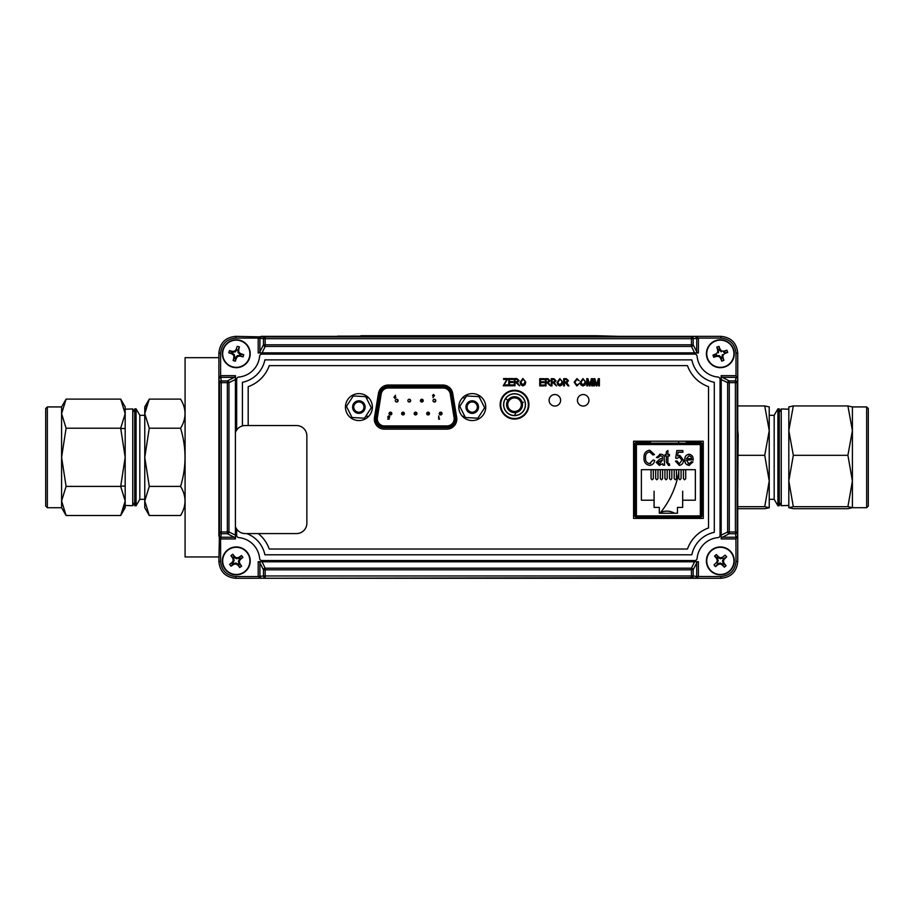 <?xml version="1.0" encoding="UTF-8"?>
<svg xmlns="http://www.w3.org/2000/svg" width="914" height="914" viewBox="0 0 914 914"><rect width="100%" height="100%" fill="white"/><g stroke="black" fill="none" stroke-linecap="round" stroke-linejoin="round"><path stroke-width="1.37" d="M678.531 441.199A88.064 88.064 0 0 1 678.874 443.187M678.816 471.83A88.064 88.064 0 0 1 660.628 512.446A15.298 15.298 0 0 1 674.555 513.234M679.525 517.907A15.298 15.298 0 0 0 679.079 517.267M514.445 415.504A88.064 88.064 0 0 1 516.17 412.454M522.374 403.325A88.064 88.064 0 0 1 523.276 402.183A15.298 15.298 0 0 1 522.214 402.606M505.693 398.424A15.298 15.298 0 0 0 507.841 400.401M218.88 556.957L185.085 556.957L185.085 357.671L218.88 357.671M681.079 469.682L681.079 478.662L679.947 479.781L678.816 478.662L678.816 469.682M671.824 469.682L671.824 478.662L670.693 479.781L669.562 478.662L669.562 469.682M662.581 469.682L662.581 478.662L661.439 479.781L660.308 478.662L660.308 469.682M653.327 469.682L653.327 478.662L652.185 479.781L651.054 478.662L651.054 469.682M636.407 517.267L636.407 515.919L701.712 515.919L701.712 444.535L700.353 444.535L700.353 443.187L636.407 443.187L636.407 444.535L635.047 444.535L635.047 515.919L636.407 515.919L636.407 444.535L700.353 444.535L700.353 517.267M647.592 517.267L689.179 517.267M683.444 460.142C683.478 463.101 682.107 464.849 679.331 465.386L675.48 461.147L677.034 460.953L679.319 463.844L681.89 460.233L679.365 456.92L677.228 458.371L675.674 458.154L676.84 450.568L682.861 450.568L682.861 452.293L678.142 452.293L677.582 455.96L679.799 455.378L683.444 460.142L683.295 461.616M659.462 454.315L660.651 454.224C663.233 454.304 664.421 455.652 664.204 458.268L664.592 465.192L663.038 465.192L662.65 463.706L659.325 465.386L656.229 462.358L659.851 459.034L662.65 458.257L662.227 456.372L660.422 455.755L657.977 457.686L656.423 457.491L660.651 454.224M695.36 469.682L695.36 500.209L682.667 500.209L682.667 491.229L682.667 507.396L677.457 507.396L677.457 513.234L659.314 513.234L659.314 507.396L654.093 507.396L654.093 500.209L641.399 500.209L641.399 469.682L695.36 469.682M654.093 491.229L654.093 500.209L654.093 491.229M659.314 513.234L677.457 513.234M649.523 463.649L653.122 459.993L654.675 460.382C654.196 463.375 652.493 465.043 649.568 465.386C645.615 464.575 643.753 462.004 643.993 457.686C643.822 453.435 645.73 450.933 649.705 450.179L654.481 454.601L652.927 454.989L649.648 451.916C646.678 452.521 645.318 454.452 645.547 457.686C645.261 460.942 646.586 462.93 649.523 463.649L650.631 463.478M669.448 463.844L669.642 465.386L668.488 465.386L666.34 462.107L666.34 455.949L665.175 455.949L665.175 454.418L666.34 454.418L666.34 451.722L667.894 450.568L667.894 454.418L669.448 454.418L669.448 455.949L667.894 455.949L667.894 462.335L668.031 463.467L669.448 463.844M691.612 458.645L686.448 458.645L689.065 455.755L690.984 456.703L691.612 458.645L690.984 456.703M689.407 465.363L689.042 465.386C686.071 464.872 684.666 463.044 684.803 459.891L684.917 458.314M688.071 463.627L689.053 463.844L691.418 461.73L692.972 461.913L689.042 465.386M685.294 462.804L684.803 459.891C684.643 456.692 686.06 454.795 689.053 454.224C691.944 454.795 693.315 456.623 693.166 459.708L686.357 460.188L689.053 463.844M689.053 454.224C691.944 454.795 693.315 456.623 693.166 459.708L693.166 460.188M691.418 461.73L692.972 461.913M669.642 465.386L668.488 465.386M665.175 455.949L665.175 454.418M666.34 451.722L667.894 450.568M669.448 454.418L669.448 455.949L667.894 455.949M654.675 460.382C654.196 463.375 652.493 465.043 649.568 465.386M654.481 454.601L652.927 454.989M664.204 458.268L664.204 460.69M664.592 465.192L663.038 465.192M657.977 457.686L656.423 457.491M675.48 461.147L677.034 460.953M677.228 458.371L675.674 458.154L676.84 450.568L682.861 450.568L682.861 452.293M657.954 469.682L657.954 478.662L656.812 479.781L655.681 478.662L655.681 469.682M667.197 469.682L667.197 478.662L666.066 479.781L664.935 478.662L664.935 469.682M676.451 469.682L676.451 478.662L675.32 479.781L674.189 478.662L674.189 469.682M685.706 469.682L685.706 478.662L684.575 479.781L683.432 478.662L683.432 469.682M657.783 462.267L662.65 459.799L659.702 463.844L657.783 462.267M724.699 353.558A17.8 1.862 -19.3 0 0 727.715 352.381A17.732 8.866 -109.3 0 0 726.95 350.211A17.8 1.862 160.7 0 0 723.865 351.17A17.789 1.862 -176.8 0 0 721.66 351.022A17.789 1.862 -131.8 0 0 720.163 349.388A17.8 1.862 -109.3 0 0 718.975 346.372A17.732 8.866 160.7 0 0 716.804 347.137A17.8 1.862 70.7 0 0 717.764 350.233A17.789 1.862 93.2 0 0 717.616 352.438A17.789 1.862 138.2 0 0 715.993 353.924A17.8 1.862 160.7 0 0 712.977 355.112A17.732 8.866 70.7 0 0 713.731 357.283A17.8 1.862 -19.3 0 0 716.827 356.323A17.789 1.862 3.2 0 0 719.032 356.471A17.789 1.862 48.2 0 0 720.529 358.094A17.8 1.862 70.7 0 0 721.717 361.11A17.732 8.866 -19.3 0 0 723.888 360.356A17.8 1.862 -109.3 0 0 722.917 357.26A17.789 1.862 -86.8 0 0 723.077 355.055A17.789 1.862 -41.8 0 0 724.699 353.558L724.322 352.918L727.715 352.381M724.322 352.918L723.614 351.947L726.95 350.211M723.968 351.913L723.865 351.17M721.66 351.022L721.272 351.821L719.524 349.765L720.163 349.388M719.706 350.073L718.553 350.473L716.804 347.137M719.524 349.765L718.975 346.372M718.553 350.473L718.427 352.815L717.616 352.438M718.507 350.119L717.764 350.233M715.993 353.924L716.37 354.575L712.977 355.112M722.917 357.26L722.186 357.363L722.266 354.666L723.077 355.055M722.186 357.363L723.888 360.356M721.717 361.11L720.986 357.42L722.14 357.02M721.169 357.717L720.529 358.094M716.827 356.323L716.725 355.58L719.421 355.672L720.986 357.42M719.421 355.672L719.032 356.471M716.725 355.58L713.731 357.283M707.516 358.242A13.596 13.596 0 0 1 722.86 340.385A13.596 13.596 0 0 1 730.663 362.607A13.596 13.596 0 0 1 707.516 358.242M707.196 358.357A13.938 13.938 0 0 1 722.928 340.042A13.938 13.938 0 0 1 730.914 362.824A13.938 13.938 0 0 1 707.196 358.357A13.938 13.938 0 0 1 722.928 340.042A13.938 13.938 0 0 1 730.914 362.824A13.938 13.938 0 0 1 707.196 358.357M720.54 557.871A17.789 1.862 -153.7 0 0 718.553 556.912A17.8 1.862 -131.2 0 0 716.336 554.558A17.732 8.866 138.8 0 0 714.599 556.078A17.8 1.862 48.8 0 0 716.645 558.591A17.789 1.862 71.3 0 0 717.33 560.693A17.789 1.862 116.3 0 0 716.37 562.681A17.8 1.862 138.8 0 0 714.017 564.898A17.732 8.866 48.8 0 0 715.536 566.634A17.8 1.862 -41.2 0 0 718.038 564.589A17.789 1.862 -18.7 0 0 720.141 563.904A17.789 1.862 26.3 0 0 722.14 564.863A17.8 1.862 48.8 0 0 724.356 567.217A17.732 8.866 -41.2 0 0 726.093 565.697A17.8 1.862 -131.2 0 0 724.048 563.195A17.789 1.862 -108.7 0 0 723.362 561.093A17.789 1.862 -63.7 0 0 724.322 559.094A17.8 1.862 -41.2 0 0 726.676 556.877A17.732 8.866 -131.2 0 0 725.156 555.141A17.8 1.862 138.8 0 0 722.643 557.186A17.789 1.862 161.3 0 0 720.54 557.871L720.483 558.762L718.381 557.723L717.467 558.523L718.221 560.75L717.17 562.853L717.981 563.767L720.209 563.013L722.311 564.064L723.225 563.253L722.471 561.025L723.511 558.922L722.711 558.008L720.483 558.762M718.381 557.723L718.553 556.912M722.643 557.186L722.711 558.008M724.322 559.094L723.728 558.637L726.676 556.877M722.471 561.025L723.362 561.093M715.536 566.634L717.673 563.938L718.038 564.589M726.093 565.697L723.397 563.561L724.048 563.195M724.356 567.217L722.311 564.064M722.597 564.269L722.14 564.863M720.209 563.013L720.141 563.904M717.17 562.853L716.37 562.681M718.221 560.75L717.33 560.693M716.645 558.591L717.467 558.523M717.296 558.214L714.599 556.078M718.096 557.506L716.336 554.558M711.389 550.662A13.596 13.596 0 0 1 733.679 558.248A13.596 13.596 0 0 1 715.97 573.764A13.596 13.596 0 0 1 711.389 550.662M711.161 550.399A13.938 13.938 0 0 1 734.022 558.18A13.938 13.938 0 0 1 715.856 574.083A13.938 13.938 0 0 1 711.161 550.399A13.938 13.938 0 0 1 734.022 558.18A13.938 13.938 0 0 1 715.856 574.083A13.938 13.938 0 0 1 711.161 550.399M236.715 557.894A17.789 1.862 -149.1 0 0 234.807 556.786A17.8 1.862 -126.6 0 0 232.784 554.25A17.732 8.866 143.4 0 0 230.934 555.621A17.8 1.862 53.4 0 0 232.773 558.294A17.789 1.862 75.9 0 0 233.287 560.442A17.789 1.862 120.9 0 0 232.167 562.361A17.8 1.862 143.4 0 0 229.643 564.384A17.732 8.866 53.4 0 0 231.013 566.223A17.8 1.862 -36.6 0 0 233.687 564.395A17.789 1.862 -14.1 0 0 235.835 563.881A17.789 1.862 30.9 0 0 237.743 564.989A17.8 1.862 53.4 0 0 239.765 567.525A17.732 8.866 -36.6 0 0 241.616 566.154A17.8 1.862 -126.6 0 0 239.776 563.481A17.789 1.862 -104.1 0 0 239.274 561.333A17.789 1.862 -59.1 0 0 240.382 559.425A17.8 1.862 -36.6 0 0 242.907 557.391A17.732 8.866 -126.6 0 0 241.536 555.552A17.8 1.862 143.4 0 0 238.874 557.38A17.789 1.862 165.9 0 0 236.715 557.894L236.589 558.774L234.567 557.574L233.596 558.294L234.167 560.579L232.956 562.59L233.687 563.572L235.961 563.001L237.983 564.201L238.954 563.481L238.383 561.196L239.274 561.333M234.567 557.574L234.807 556.786M238.874 557.38L239.194 558.066L236.589 558.774M239.194 558.066L241.536 555.552M242.907 557.391L239.594 559.185L238.874 558.203M231.013 566.223L233.367 563.721L233.687 564.395M239.776 563.481L238.954 563.481M239.102 563.801L241.616 566.154M239.765 567.525L237.983 564.201M235.961 563.001L235.835 563.881M238.383 561.196L239.594 559.185M232.167 562.361L232.727 562.853L229.643 564.384M234.167 560.579L233.287 560.442M232.773 558.294L233.596 558.294M233.447 557.974L230.934 555.621M234.304 557.334L232.784 554.25M228.169 549.977A13.596 13.596 0 0 1 249.785 559.322A13.596 13.596 0 0 1 230.876 573.364A13.596 13.596 0 0 1 228.169 549.977M227.963 549.691A13.938 13.938 0 0 1 250.128 559.288A13.938 13.938 0 0 1 230.739 573.684A13.938 13.938 0 0 1 227.963 549.691A13.938 13.938 0 0 1 250.128 559.288A13.938 13.938 0 0 1 230.739 573.684A13.938 13.938 0 0 1 227.963 549.691M236.2 349.388A17.789 1.862 128.4 0 0 234.807 351.102A17.789 1.862 173.4 0 0 232.613 351.387A17.8 1.862 -164.1 0 0 229.471 350.61A17.732 8.866 105.9 0 0 228.831 352.815A17.8 1.862 15.9 0 0 231.916 353.821A17.789 1.862 38.4 0 0 233.63 355.215A17.789 1.862 83.4 0 0 233.915 357.408A17.8 1.862 105.9 0 0 233.139 360.55A17.732 8.866 15.9 0 0 235.355 361.179A17.8 1.862 -74.1 0 0 236.349 358.105A17.789 1.862 -51.6 0 0 237.743 356.391A17.789 1.862 -6.6 0 0 239.936 356.106A17.8 1.862 15.9 0 0 243.09 356.883A17.732 8.866 -74.1 0 0 243.718 354.666A17.8 1.862 -164.1 0 0 240.633 353.672A17.789 1.862 -141.6 0 0 238.92 352.278A17.789 1.862 -96.6 0 0 238.634 350.085A17.8 1.862 -74.1 0 0 239.411 346.932A17.732 8.866 -164.1 0 0 237.206 346.303A17.8 1.862 105.9 0 0 236.2 349.388L236.863 349.731L235.241 351.879L234.807 351.102M232.613 351.387L232.556 352.13L229.471 350.61M232.556 352.13L232.567 353.318L234.407 354.781L233.63 355.215M235.241 351.879L232.899 352.153M228.831 352.815L232.259 353.158L231.916 353.821M233.915 357.408L234.658 357.465L233.139 360.55M234.658 357.465L235.846 357.454L237.309 355.603L239.651 355.34L239.982 354.164L238.143 352.713L237.869 350.37L239.411 346.932M234.407 354.781L234.681 357.111M237.891 350.016L238.634 350.085M238.143 352.713L238.92 352.278M240.633 353.672L239.982 354.164M240.291 354.335L243.718 354.666M243.09 356.883L239.651 355.34M240.005 355.363L239.936 356.106M237.309 355.603L237.743 356.391M236.349 358.105L235.846 357.454M235.686 357.762L235.355 361.179M232.544 366.822A13.596 13.596 0 0 1 226.821 343.972A13.596 13.596 0 0 1 249.465 350.439A13.596 13.596 0 0 1 232.544 366.822M232.453 367.142A13.938 13.938 0 0 1 226.581 343.733A13.938 13.938 0 0 1 249.796 350.348A13.938 13.938 0 0 1 232.453 367.142A13.938 13.938 0 0 1 226.581 343.733A13.938 13.938 0 0 1 249.796 350.348A13.938 13.938 0 0 1 232.453 367.142M235.401 526.498A10.362 10.362 0 0 0 245.226 533.582L296.49 533.582A10.362 10.362 0 0 0 306.864 523.219L306.864 435.898A10.362 10.362 0 0 0 296.49 425.536L245.226 425.536A10.362 10.362 0 0 0 235.401 432.619M737.21 425.067L738.181 434.504L737.735 489.573M737.735 446.889L737.735 467.751M566.177 381.881L567.697 380.681L566.372 379.538L564.429 379.538L564.429 381.881L566.177 381.881L567.697 380.681L566.372 379.538L564.429 379.538L564.429 381.881L566.177 381.881M564.429 385.891L563.675 385.891L563.675 378.693L566.326 378.693L568.451 380.681L566.76 382.669L568.919 385.891L568.062 385.891L565.378 382.715L564.429 382.715L564.429 385.891M559.882 385.148L561.996 382.281L561.687 380.658L559.905 379.447L557.791 382.406L559.882 385.148L561.996 382.281L561.687 380.658L559.905 379.447L557.791 382.406L559.882 385.148M557.769 384.863L557.037 382.395L559.894 378.602L562.738 382.303L562.007 384.885L559.894 385.994L557.769 384.863M553.747 381.881L555.266 380.681L553.941 379.538L551.987 379.538L551.987 381.881L553.747 381.881L555.266 380.681L553.941 379.538L551.987 379.538L551.987 381.881L553.747 381.881M551.987 385.891L551.245 385.891L551.245 378.693L553.884 378.693L556.009 380.681L554.33 382.669L556.477 385.891L552.947 382.715L551.987 382.715L551.987 385.891M547.76 381.881L549.28 380.681L547.954 379.538L546.001 379.538L546.001 381.881L547.76 381.881L549.28 380.681L547.954 379.538L546.001 379.538L546.001 381.881L547.76 381.881M546.001 385.891L545.258 385.891L545.258 378.693L547.897 378.693L550.022 380.681L548.343 382.669L550.491 385.891L546.96 382.715L546.001 382.715L546.001 385.891M507.898 385.777L503.226 385.777L506.927 379.424L503.603 379.424L503.603 378.579L507.807 378.579L504.082 384.943L507.898 384.943L507.898 385.777M516.764 381.755L518.284 380.567L516.958 379.424L515.005 379.424L515.005 381.755L516.764 381.755L518.284 380.567L516.958 379.424L515.005 379.424L515.005 381.755L516.764 381.755M515.005 385.777L514.262 385.777L514.262 378.579L516.901 378.579L519.026 380.567L517.347 382.555L519.495 385.777L515.964 382.6L515.005 382.6L515.005 385.777M269.253 549.04A34.561 34.561 0 0 0 258.274 533.582A34.561 34.561 0 0 1 269.253 549.04L687.465 549.04A34.561 34.561 0 0 1 708.521 527.972L708.521 386.679A34.561 34.561 0 0 1 687.465 365.623L269.253 365.623A34.561 34.561 0 0 1 248.185 386.679L248.185 425.536L248.185 386.679M246.769 533.582A28.802 28.802 0 0 1 264.889 554.798L691.829 554.798A28.802 28.802 0 0 1 714.291 532.336L714.291 382.315A28.802 28.802 0 0 1 691.829 359.865L264.889 359.865A28.802 28.802 0 0 1 242.427 382.315L242.427 425.924M472.264 420.566A13.482 13.482 0 0 0 483.94 400.355A13.482 13.482 0 0 0 460.587 400.355A13.482 13.482 0 0 0 472.264 420.566M358.916 420.566A13.482 13.482 0 0 0 370.581 400.355A13.482 13.482 0 0 0 347.24 400.355A13.482 13.482 0 0 0 358.916 420.566M633.585 518.387L703.277 518.387L703.277 441.199L633.585 441.199L633.585 518.387L633.585 441.199L633.585 518.387L703.277 518.387L703.277 441.199L633.585 441.199L703.277 441.199L703.277 518.387L633.585 518.387M514.536 419.069A14.396 14.396 0 0 0 527.012 397.476A14.396 14.396 0 0 0 502.072 397.476A14.396 14.396 0 0 0 514.536 419.069M587.519 385.891L586.777 385.891L586.777 378.693L587.942 378.693L589.621 384.863L591.415 378.693L592.478 378.693L592.478 385.891L591.724 385.891L591.724 379.95L589.998 385.891L589.233 385.891L587.519 379.607L587.519 385.891M565.378 382.715L564.429 382.715M554.855 406.056A5.758 5.758 0 0 0 559.848 397.419A5.758 5.758 0 0 0 549.874 397.419A5.758 5.758 0 0 0 554.855 406.056A5.758 5.758 0 0 0 559.848 397.419A5.758 5.758 0 0 0 549.874 397.419A5.758 5.758 0 0 0 554.855 406.056M583.201 406.056A5.758 5.758 0 0 0 588.182 397.419A5.758 5.758 0 0 0 578.208 397.419A5.758 5.758 0 0 0 583.201 406.056A5.758 5.758 0 0 0 588.182 397.419A5.758 5.758 0 0 0 578.208 397.419A5.758 5.758 0 0 0 583.201 406.056M452.716 393.42A10.02 10.02 0 0 0 442.833 385.034L388.347 385.034A10.02 10.02 0 0 0 378.453 393.42L374.477 417.492A10.02 10.02 0 0 0 384.371 429.146L446.809 429.146A10.02 10.02 0 0 0 456.692 417.492L452.716 393.42M576.871 379.447L574.895 382.246L576.814 385.148L579.293 383.56L576.837 385.994L574.152 382.246L576.905 378.602L579.202 380.75L576.871 379.447L574.895 382.246L576.814 385.148M552.947 382.715L551.987 382.715M546.96 382.715L546.001 382.715M540.494 379.538L540.494 381.778L543.853 381.778L543.853 382.623L540.494 382.623L540.494 385.057L544.138 385.057L544.138 385.891L539.74 385.891L539.74 378.693L544.047 378.693L544.047 379.538L540.494 379.538L540.494 381.778M506.299 380.281L506.927 379.424M509.486 382.509L509.486 384.943L513.142 384.943L513.142 385.777L508.744 385.777L508.744 378.579L513.04 378.579L513.04 379.424L509.486 379.424L509.486 381.664L512.857 381.664L512.857 382.509L509.486 382.509L509.486 384.943M515.964 382.6L515.005 382.6M522.899 385.034L525.013 382.166L524.705 380.544L522.922 379.333L520.809 382.292L522.899 385.034L525.013 382.166L524.705 380.544L522.922 379.333L520.809 382.292L522.899 385.034M520.786 384.748L520.055 382.281L522.911 378.487L525.756 382.189L525.024 384.771L522.911 385.879L520.786 384.748M236.669 529.057L236.669 535.318A2.308 2.308 0 0 0 238.76 537.615A23.044 23.044 0 0 1 259.61 558.465A2.308 2.308 0 0 0 261.907 560.556L694.811 560.556A2.308 2.308 0 0 0 697.096 558.465A23.044 23.044 0 0 1 717.947 537.615A2.308 2.308 0 0 0 720.049 535.318L720.049 379.344A2.308 2.308 0 0 0 717.947 377.048A23.044 23.044 0 0 1 697.096 356.197A2.308 2.308 0 0 0 694.811 354.106L261.907 354.106A2.308 2.308 0 0 0 259.61 356.197A23.044 23.044 0 0 1 238.76 377.048A2.308 2.308 0 0 0 236.669 379.344L236.669 430.06M540.494 382.623L540.494 385.057M582.983 385.148L585.086 382.281L584.777 380.658L582.995 379.447L580.881 382.406L582.983 385.148L585.086 382.281L584.777 380.658L582.995 379.447L580.881 382.406L582.983 385.148M580.858 384.863L580.139 382.395L582.995 378.602L585.84 382.303L585.109 384.885L582.983 385.994L580.858 384.863M594.443 385.891L593.689 385.891L593.689 378.693L594.865 378.693L596.545 384.863L598.339 378.693L599.39 378.693L599.39 385.891L598.647 385.891L598.647 379.95L596.922 385.891L596.156 385.891L594.443 379.607L594.443 385.891M259.61 558.465A23.044 23.044 0 0 0 238.76 537.615A23.044 23.044 0 0 1 259.61 558.465M238.76 377.048A23.044 23.044 0 0 0 259.61 356.197A23.044 23.044 0 0 1 238.76 377.048M388.347 385.034A10.02 10.02 0 0 0 378.453 393.42M374.477 417.492A10.02 10.02 0 0 0 384.371 429.146M259.279 352.93L258.205 352.941L258.216 338.077L261.107 336.352L259.907 338.111L259.907 352.164A1.725 1.599 25.8 0 0 260.147 352.907L259.279 352.93L263.472 344.818A1.725 1.599 25.8 0 0 265.174 346.44L262.055 352.861L260.147 352.907M696.468 352.907L694.56 352.861L691.452 346.44L691.452 344.818L693.155 344.818L693.155 338.683L691.452 338.683L691.452 336.958A1.725 1.702 -98.4 0 1 693.155 338.683L698.41 338.146L698.41 352.941L696.468 352.907A1.725 1.599 -25.8 0 0 696.708 352.164L696.708 338.111L695.508 336.352L720.929 336.352C731.143 337.346 736.741 342.956 737.735 353.17L737.735 378.579L735.976 377.379L721.923 377.379A1.725 1.599 115.8 0 0 721.18 377.619L721.157 376.751L729.269 380.944L729.269 382.646L727.647 382.646L721.226 379.527L721.18 377.619M235.435 377.619L235.401 379.527L228.968 382.646A1.725 1.599 -115.8 0 0 227.346 380.944L221.211 380.944L221.211 382.646L219.486 382.646A1.725 1.702 171.6 0 1 221.211 380.944L220.685 375.677L235.469 375.677L235.435 377.619A1.725 1.599 -115.8 0 0 234.692 377.379L220.651 377.379L218.88 378.579L218.88 353.17C219.874 342.956 225.484 337.346 235.698 336.352L265.174 336.958L265.174 338.683L263.472 338.683L263.472 344.818L265.174 344.818L265.174 346.44L691.452 346.44A1.725 1.599 -25.8 0 0 693.155 344.818L697.336 352.93M694.56 352.861L262.055 352.861M698.41 352.941L258.205 352.941M258.205 338.146L263.472 338.683A1.725 1.702 98.4 0 1 265.174 336.958L691.452 336.958L695.508 336.352L698.41 338.146M261.107 336.352L695.508 336.352M720.929 336.352L720.929 338.077C730.023 339.037 735.05 344.064 736.01 353.17L736.01 375.677L737.735 378.579L737.141 382.646A1.725 1.702 -171.6 0 0 735.404 380.944L735.976 377.379M721.157 376.751L721.157 375.677L735.941 375.677M721.18 537.021A1.725 1.599 64.2 0 0 721.923 537.249L735.941 537.249L735.404 531.994L737.141 531.994L737.141 382.646L735.404 382.646L735.404 380.944L729.269 380.944A1.725 1.599 115.8 0 0 727.647 382.646L727.647 531.994A1.725 1.599 64.2 0 0 729.269 533.696L721.157 537.878L721.226 379.527M721.226 535.101L727.647 531.994L729.269 531.994L729.269 533.696L735.404 533.696A1.725 1.702 -8.4 0 0 737.141 531.994L737.735 536.05L735.941 537.249L735.941 538.952L721.157 538.952L721.157 537.878M721.157 538.952L721.157 375.677M735.976 537.249L736.01 538.952L737.735 536.05L737.735 378.579M737.735 536.05L737.735 561.47C736.741 571.684 731.143 577.282 720.929 578.288L720.929 576.551C730.023 575.591 735.05 570.564 736.01 561.47L735.941 538.952M697.336 561.699L693.155 569.81A1.725 1.599 -154.2 0 0 691.452 568.188L694.56 561.767L698.41 561.699L698.41 576.483L696.708 576.483L696.708 562.464A1.725 1.599 -154.2 0 0 696.468 561.722M260.147 561.722L262.055 561.767L265.174 568.188A1.725 1.599 154.2 0 0 263.472 569.81L263.472 575.957L265.174 575.957L265.174 577.682A1.725 1.702 81.6 0 1 263.472 575.957L258.205 576.483L258.205 561.699L260.147 561.722A1.725 1.599 154.2 0 0 259.907 562.464L259.907 576.517L261.107 578.288L695.508 578.288L696.708 576.517L698.41 576.551L695.508 578.288L720.929 578.288M695.508 578.288L691.452 577.682L691.452 569.81L265.174 569.81L265.174 575.957L693.155 575.957L693.155 569.81L691.452 569.81L691.452 568.188L265.174 568.188L265.174 569.81L263.472 569.81L259.279 561.699M262.055 561.767L694.56 561.767M258.205 561.699L698.41 561.699M235.458 537.878L235.469 538.952L220.605 538.952L218.88 536.05L220.651 537.249L234.692 537.249A1.725 1.599 -64.2 0 0 235.435 537.021L235.458 537.878L227.346 533.696A1.725 1.599 -64.2 0 0 228.968 531.994L235.401 535.101L235.435 537.021M696.708 576.483L693.155 575.957A1.725 1.702 -81.6 0 1 691.452 577.682L235.698 578.288C225.484 577.282 219.874 571.684 218.88 561.47L219.486 531.994A1.725 1.702 8.4 0 0 221.211 533.696L220.685 538.952M218.88 536.05L218.88 378.579L219.486 382.646L219.486 531.994L221.211 531.994L221.211 533.696L227.346 533.696L227.346 531.994L228.968 531.994L228.968 382.646L227.346 382.646L227.346 380.944L235.458 376.751M235.401 379.527L235.401 535.101M235.469 375.677L235.469 432.402M235.469 526.715L235.469 538.952M261.107 578.288L258.205 576.483M235.698 578.288L235.698 576.551C226.603 575.591 221.565 570.564 220.605 561.47L220.605 538.952M218.88 378.579L220.685 375.677M220.605 375.677L220.605 353.17C221.565 344.064 226.603 339.037 235.698 338.077L258.216 338.077M691.452 338.511L693.143 338.511M221.039 533.685L221.039 531.994M221.039 382.646L221.039 380.944M648.22 518.387L688.539 518.387M689.225 518.387L689.225 517.221L700.924 517.221L702.078 516.067L702.078 443.496L700.924 442.342L686.345 442.342L686.345 441.199M688.539 517.907L689.225 517.221M650.505 441.199L650.414 442.342L635.836 442.342L634.682 443.496L634.682 516.067L635.836 517.221L647.535 517.221L647.535 518.387M650.414 441.199L650.414 442.342M686.254 441.199L686.345 442.342M688.539 517.987L648.22 517.987M648.22 517.907L647.535 517.221M514.536 418.498A13.824 13.824 0 0 1 502.574 397.761A13.824 13.824 0 0 1 526.51 397.761A13.824 13.824 0 0 1 514.536 418.498M698.41 576.483L720.929 576.551M514.536 415.619A10.945 10.945 0 0 0 524.019 399.201A10.945 10.945 0 0 0 505.065 399.201A10.945 10.945 0 0 0 514.536 415.619M514.536 415.504A10.831 10.831 0 0 0 523.916 399.258A10.831 10.831 0 0 0 505.156 399.258A10.831 10.831 0 0 0 514.536 415.504M337.769 336.124L616.596 336.352M360.813 335.712L595.814 335.712L618.847 336.352M484.671 407.77L477.851 418.201L465.397 417.515L459.765 406.387L466.586 395.956L479.039 396.642L484.671 407.77M468.779 412.34A6.284 6.284 0 0 0 478.49 407.427A6.284 6.284 0 0 0 469.385 401.474A6.284 6.284 0 0 0 468.779 412.34M475.017 402.788A5.13 5.13 0 0 0 467.922 404.274A5.13 5.13 0 0 0 469.419 411.369A5.13 5.13 0 0 0 476.514 409.883A5.13 5.13 0 0 0 475.017 402.788M371.324 407.77L364.503 418.201L352.05 417.515L346.417 406.387L353.238 395.956L365.691 396.642L371.324 407.77M355.432 412.34A6.284 6.284 0 0 0 365.132 407.427A6.284 6.284 0 0 0 356.037 401.474A6.284 6.284 0 0 0 355.432 412.34M361.67 402.788A5.13 5.13 0 0 0 354.575 404.274A5.13 5.13 0 0 0 356.06 411.369A5.13 5.13 0 0 0 363.155 409.883A5.13 5.13 0 0 0 361.67 402.788M514.536 411.471A6.798 6.798 0 0 1 508.652 401.269A6.798 6.798 0 0 1 520.42 401.269A6.798 6.798 0 0 1 514.536 411.471M514.536 412.625A7.952 7.952 0 0 0 521.426 400.698A7.952 7.952 0 0 0 507.658 400.698A7.952 7.952 0 0 0 514.536 412.625M455.812 417.378L452.007 393.763A8.866 8.866 -90 0 0 443.244 386.302A8.866 8.866 -90 0 1 452.007 393.763C450.91 389.136 447.986 386.656 443.244 386.302L388.21 386.302A8.866 8.866 90 0 0 379.459 393.763L375.654 417.378A8.866 8.866 90 0 0 384.417 427.649L447.049 427.649L447.049 426.507L384.44 426.507C379.778 426.015 377.208 423.433 376.717 418.783L380.612 393.945C381.595 389.947 384.131 387.776 388.233 387.456L443.256 387.456C447.357 387.776 449.894 389.947 450.865 393.945L454.669 417.561L455.812 417.378A8.866 8.866 -90 0 1 447.049 427.649C453.104 426.895 456.017 423.468 455.812 417.378L452.007 393.763L450.865 393.945M384.44 426.507L384.428 427.649A8.866 8.866 -90 0 1 375.677 417.378L379.481 393.763A8.866 8.866 -90 0 1 388.233 386.302L388.233 387.456M384.44 425.924L447.049 425.924A7.141 7.141 90 0 0 454.098 417.652L450.305 394.037A7.141 7.141 90 0 0 443.256 388.027L388.233 388.027A7.141 7.141 90 0 0 381.184 394.037L377.379 417.652A7.141 7.141 90 0 0 384.44 425.924M447.026 425.924A7.141 7.141 90 0 0 454.075 417.652L450.282 394.037A7.141 7.141 90 0 0 443.221 388.027M410.672 400.64A1.382 1.382 -90 0 1 409.289 402.023A1.382 1.382 -90 0 1 407.907 400.64A1.382 1.382 -90 0 1 409.289 399.258A1.382 1.382 -90 0 1 410.672 400.64L409.266 402.023A1.382 1.382 -90 0 1 407.884 400.64A1.382 1.382 -90 0 1 409.266 399.258L410.672 400.64M435.784 400.64A1.382 1.382 -90 0 1 434.401 402.023A1.382 1.382 -90 0 1 433.019 400.64A1.382 1.382 -90 0 1 434.401 399.258A1.382 1.382 -90 0 1 435.784 400.64L434.401 402.023A1.382 1.382 -90 0 1 432.996 400.64A1.382 1.382 -90 0 1 434.379 399.258L435.784 400.64M401.623 413.539L404.388 413.539A1.382 1.382 -90 0 1 403.005 414.922A1.382 1.382 -90 0 1 401.623 413.539A1.382 1.382 -90 0 1 403.005 412.157A1.382 1.382 -90 0 1 404.376 413.539L403.005 414.922A1.382 1.382 -90 0 1 401.612 413.539A1.382 1.382 -90 0 1 402.994 412.157A1.382 1.382 -90 0 1 404.388 413.539M426.735 413.539L429.5 413.539A1.382 1.382 -90 0 1 428.118 414.922A1.382 1.382 -90 0 1 426.735 413.539A1.382 1.382 -90 0 1 428.118 412.157A1.382 1.382 -90 0 1 429.489 413.539M429.5 413.539L428.118 414.922A1.382 1.382 -90 0 1 426.724 413.539A1.382 1.382 -90 0 1 428.106 412.157A1.382 1.382 -90 0 1 429.5 413.539M439.291 413.539L442.056 413.539A1.382 1.382 -90 0 1 440.674 414.922A1.382 1.382 -90 0 1 439.291 413.539A1.382 1.382 -90 0 1 440.674 412.157A1.382 1.382 -90 0 1 442.045 413.539L440.674 414.922A1.382 1.382 -90 0 1 439.28 413.539A1.382 1.382 -90 0 1 440.662 412.157A1.382 1.382 -90 0 1 442.056 413.539M414.179 413.539L416.944 413.539A1.382 1.382 -90 0 1 415.562 414.922A1.382 1.382 -90 0 1 414.179 413.539A1.382 1.382 -90 0 1 415.562 412.157A1.382 1.382 -90 0 1 416.944 413.539A1.382 1.382 -90 0 1 415.562 414.922L415.55 414.922A1.382 1.382 -90 0 1 414.168 413.539A1.382 1.382 -90 0 1 415.55 412.157L416.944 413.539M389.067 413.539L391.832 413.539A1.382 1.382 -90 0 1 390.449 414.922A1.382 1.382 -90 0 1 389.067 413.539A1.382 1.382 -90 0 1 390.449 412.157A1.382 1.382 -90 0 1 391.82 413.539L390.449 414.922A1.382 1.382 -90 0 1 389.056 413.539A1.382 1.382 -90 0 1 390.438 412.157A1.382 1.382 -90 0 1 391.832 413.539M420.463 400.64L423.228 400.64A1.382 1.382 -90 0 1 421.845 402.023A1.382 1.382 -90 0 1 420.463 400.64A1.382 1.382 -90 0 1 421.845 399.258A1.382 1.382 -90 0 1 423.228 400.64L421.822 399.258A1.382 1.382 -90 0 0 420.44 400.64A1.382 1.382 -90 0 0 421.822 402.023A1.382 1.382 -90 0 0 423.205 400.64M398.116 400.64A1.382 1.382 -90 0 1 396.733 402.023A1.382 1.382 -90 0 1 395.351 400.64A1.382 1.382 -90 0 1 396.733 399.258A1.382 1.382 -90 0 1 398.116 400.64L396.733 402.023A1.382 1.382 -90 0 1 395.328 400.64A1.382 1.382 -90 0 1 396.71 399.258L398.116 400.64M434.493 395.511L432.916 397.636L433.487 396.527L432.505 395.499L433.499 394.494L434.493 395.511M439.257 418.612L439.577 419.149L438.674 419.149L438.674 415.916L439.257 418.612M389.067 417.241L389.181 419.149L387.707 419.149L388.724 418.612L387.662 416.955L388.747 415.836L389.821 416.704L388.244 416.944L389.558 417.355M393.934 397.339L395.511 395.214L394.939 396.322L395.922 397.339L394.928 398.344L393.934 397.339M125.184 486.111L120.774 486.111M47.345 406.924L47.345 507.716L45.7 506.07L45.7 408.569L47.345 406.924L61.592 406.924L66.094 399.121L61.592 413.665L66.094 399.121L120.682 399.121L125.184 413.665L125.184 406.924L120.682 399.121M47.345 507.716L61.592 507.716L66.094 515.507L61.592 500.963L66.094 486.408L61.592 457.32L61.592 406.924M124.395 506.859L120.682 515.507L125.184 500.963L120.682 486.408L125.184 457.32L120.682 428.22L125.184 413.665L125.184 457.32L125.184 413.665M66.094 515.507L120.682 515.507L125.184 507.716L125.184 457.32L125.184 500.963M66.094 486.408L120.682 486.408M61.592 507.716L61.592 457.32L66.094 428.22L120.682 428.22M66.094 428.22L61.592 413.665M134.701 502.323L132.758 505.682L132.758 408.958L125.184 409.186M134.701 457.32L134.701 505.739L136.083 505.785L136.083 408.855L134.701 408.889L134.701 457.32M136.083 505.785L139.819 499.318L139.819 415.322L136.083 408.855M149.268 428.22L144.766 413.665L149.268 399.121L180.584 399.121C186.49 408.821 186.49 418.521 180.584 428.22L149.268 428.22L144.766 457.32L144.766 500.963L149.268 486.408L144.766 457.32L144.766 406.924L149.268 399.121L147.748 401.989L144.766 413.665M180.584 428.22C186.49 447.62 186.49 467.02 180.584 486.408C186.49 496.108 186.49 505.808 180.584 515.507C186.49 505.808 186.49 496.108 180.584 486.408L149.268 486.408M180.584 515.507L149.268 515.507L144.766 500.963L144.766 507.716L149.268 515.507M866.655 507.716L866.655 406.924L868.3 408.569L868.3 506.07L866.655 507.716L852.408 507.681L847.906 508.687L793.318 508.687L788.816 507.681L793.318 506.676L847.906 506.676L852.408 507.716M852.408 406.947L847.906 405.942L852.408 430.62L852.408 480.993L847.906 506.676M866.655 406.924L852.408 406.924L852.408 430.62L847.906 455.309L852.408 480.993L852.408 507.681M788.816 406.924L788.816 430.62L793.318 455.309L788.816 480.993L793.318 506.676M788.816 406.947L793.318 405.942L788.816 430.62L788.816 507.681M847.906 405.942L793.318 405.942M847.906 455.309L793.318 455.309M788.816 431.831L788.816 505.442L781.241 505.682L781.241 408.958L788.816 409.186M779.299 431.671L779.299 408.889L777.917 408.855L777.917 505.785L779.299 505.739L779.299 431.671M777.917 408.855L774.181 415.322L774.181 499.318L777.917 505.785M738.341 455.309L764.732 455.309L769.234 480.993L764.732 506.676L769.234 507.716L764.732 508.687L737.735 508.687M764.732 506.676L737.735 506.676M769.234 507.681L769.234 430.62L764.732 455.309M737.735 405.942L764.732 405.942L769.234 430.62L769.211 406.89M769.234 406.947L764.732 405.942M465.34 397.864L462.438 397.864M462.415 416.293L464.78 416.293M365.749 416.293L368.753 416.293M368.73 397.864L366.308 397.864M728.652 382.646L728.652 381.104M263.7 569.091L265.174 569.091M714.508 356.848L714.097 354.929M692.926 345.549L691.452 345.549M691.452 344.818L691.452 338.683L265.174 338.683L265.174 344.818L691.452 344.818M737.735 353.17L736.01 353.17M735.404 382.646L729.269 382.646L729.269 531.994L735.404 531.994L735.404 382.646M737.735 561.47L736.01 561.47M221.211 531.994L227.346 531.994L227.346 382.646L221.211 382.646L221.211 531.994M235.698 576.551L258.216 576.551M218.88 561.47L220.605 561.47M235.698 336.352L235.698 338.077M218.88 353.17L220.605 353.17M697.371 336.786L696.262 336.786M260.364 336.786L259.245 336.786M259.245 577.854L260.364 577.854M219.314 376.717L219.314 377.825M219.314 536.804L219.314 537.912M698.41 338.077L720.929 338.077M454.669 417.561L454.772 418.783C454.281 423.433 451.71 426.015 447.049 426.507M384.428 427.649A8.866 8.866 -90 0 1 375.677 417.378L376.819 417.561M380.612 393.945L379.481 393.763A8.866 8.866 -90 0 1 388.233 386.302M443.244 386.302L443.256 387.456M125.184 428.517L120.774 428.517M125.184 505.442L132.758 505.682M134.701 412.305L132.758 408.958M139.819 499.318L144.766 499.318M139.819 415.322L144.766 415.322M779.299 502.323L781.241 505.682M779.299 412.305L781.241 408.958M774.181 415.322L769.234 415.322M774.181 499.318L769.234 499.318"/></g></svg>
